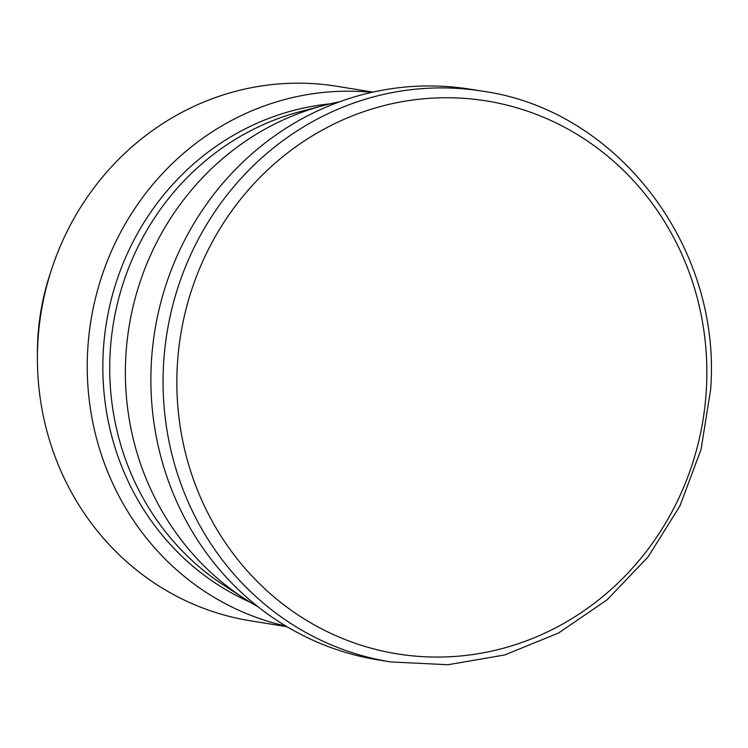 <?xml version="1.0" encoding="UTF-8"?>
<svg xmlns="http://www.w3.org/2000/svg" width="748" height="748" viewBox="0 0 748 748"><rect width="100%" height="100%" fill="white"/><g stroke="black" fill="none" stroke-linecap="round" stroke-linejoin="round"><path stroke-width="1.12" d="M378.479 659.96A289.037 273.104 -80.9 0 1 151.414 361.649A289.037 273.104 -80.9 0 1 470.324 89.227L482.507 91.191A289.037 273.104 -80.9 0 0 163.597 363.603A289.037 273.104 -80.9 0 0 390.652 661.924L378.479 659.96M258.228 606.946A270.729 255.807 -80.9 0 1 244.69 598.774A270.729 255.807 -80.9 0 1 125.879 355.571A270.729 255.807 -80.9 0 1 324.099 105.346A270.729 255.807 -80.9 0 1 339.508 101.84M244.69 598.774L224.353 585.6A260.136 245.793 -80.9 0 1 110.199 351.915A260.136 245.793 -80.9 0 1 300.659 111.489L324.099 105.346M250.066 602.159A260.136 245.793 -80.9 0 1 103.308 350.803A260.136 245.793 -80.9 0 1 330.261 103.822M286.952 626.693L250.58 620.84A270.729 255.807 -80.9 0 1 37.4 357.974A270.729 255.807 -80.9 0 1 37.905 341.415A270.729 255.807 -80.9 0 1 51.724 268.962A270.729 255.807 -80.9 0 1 336.609 86.254L372.981 92.107M37.4 357.974L37.409 352.43A237.817 224.709 -80.9 0 1 37.849 337.881A237.817 224.709 -80.9 0 1 49.994 274.236L51.724 268.962M177.36 364.856A280.042 264.614 -80.9 0 1 458.449 98.016A280.042 264.614 -80.9 0 1 706.336 389.951A280.042 264.614 -80.9 0 1 425.247 656.791A280.042 264.614 -80.9 0 1 177.36 364.856M285.904 626.067A270.729 255.807 -80.9 0 1 87.731 349.438A270.729 255.807 -80.9 0 1 371.793 92.369M390.652 661.924L447.977 664.738L504.797 654.949L558.634 632.976L607.114 599.793L648.142 556.839L679.913 505.994L701.044 449.483L710.6 389.783C722.072 246.887 617.324 109.713 482.507 91.191"/></g></svg>
